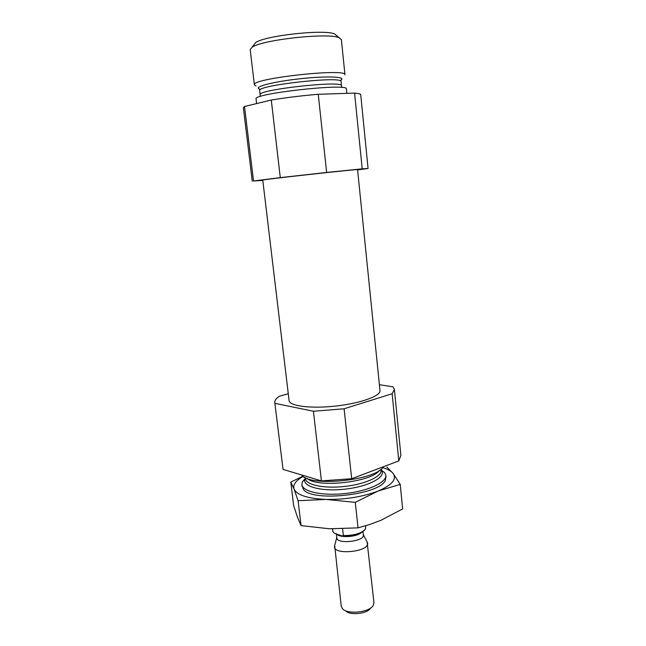 <?xml version="1.0" encoding="UTF-8"?>
<svg xmlns="http://www.w3.org/2000/svg" width="646" height="646" viewBox="0 0 646 646"><rect width="100%" height="100%" fill="white"/><g stroke="black" fill="none" stroke-linecap="round" stroke-linejoin="round"><path stroke-width="0.97" d="M288.269 393.721L279.435 396.24C276.141 398.429 274.59 400.536 274.784 402.563L283.053 469.408L321.425 480.89L351.699 478.726L398.8 460.913L400.883 455.349L394.375 389.36L393.002 386.817L379.388 384.709M283.053 469.408L274.784 402.563M321.425 480.89L313.423 411.252L344.092 408.781L351.699 478.726M398.8 460.913L392.138 393.729L394.375 389.36M289.085 400.577C289.376 406.051 310.823 408.845 335.694 406.068C360.581 403.354 380.898 395.95 379.985 390.539L357.569 169.64C360.88 168.63 259.321 179.846 262.769 180.105L289.085 400.577M313.423 411.252L274.978 403.346M392.138 393.729L344.092 408.781M262.809 180.436L253.531 180.985L280.291 177.634L326.634 172.45L362.204 168.848L368.067 168.469L357.601 169.914M253.531 180.985L244.511 106.493L243.356 107.753L252.271 181.251M280.291 177.634L271.28 100.025C285.992 97.611 301.65 95.697 318.252 94.284L326.634 172.45M362.204 168.848L354.581 93.105C358.595 93.42 360.654 93.985 360.743 94.792L368.067 168.469M271.28 100.025L244.511 106.493M354.581 93.105L318.252 94.284M302.368 481.851L305.162 478.597C301.206 486.236 320.779 491.897 344.867 489.167C368.979 486.575 386.841 476.78 381.318 470.191L381.043 470.28C381.964 476.506 365.184 484.225 344.568 486.454C323.969 488.772 305.905 484.904 305.445 478.621L302.368 481.851L301.884 484.581C302.401 491.654 322.435 496.096 345.352 493.52C368.277 491.033 386.857 482.328 385.815 475.311L384.75 472.759L381.003 469.828M301.65 474.972C309.159 487.245 376.125 480.535 383.433 466.727M256.615 103.57L256.066 98.943C252.223 93.557 348.993 82.874 346.409 88.97L346.862 93.355M255.994 85.966L254.387 84.828C250.422 78.529 347.467 67.814 344.964 74.823L341.371 39.568L339.134 37.726C328.426 32.429 261.283 39.834 251.988 47.344L250.204 49.629L254.387 84.828M253.902 44.857L255.558 42.693C264.174 35.7 324.704 29.022 334.628 33.963L336.728 35.708M332.44 528.88L332.94 531.779L334.507 533.241L341.96 535.962C352.264 536.471 359.709 534.605 364.304 530.366M341.96 535.962L343.357 535.566C354.363 535.542 361.744 533.33 365.499 528.921L365.725 525.747M332.94 531.779L332.609 528.888M343.357 535.566L342.606 528.848M345.828 610.963C350.003 615.695 367.469 613.765 370.505 608.233M334.685 545.555L341.25 606.336L342.606 608.887C347.726 614.734 369.48 612.335 373.194 605.504L373.961 602.726L367.114 541.978M334.491 546.928C334.507 555.423 369.431 551.571 367.598 543.27M336.356 533.766L336.824 537.892C336.841 544.546 364.788 541.461 363.351 534.969L362.995 531.65M302.102 485.526L303.289 489.151C310.984 502.564 380.865 494.852 385.444 480.075L385.807 476.288M382.707 467.623C387.737 469.117 391.21 471.055 393.115 473.437C397.056 479.195 392.017 485.073 377.991 491.089C362.584 496.887 345.287 499.665 326.077 499.431C307.69 498.575 297.023 495.135 294.083 489.103L290.805 482.11L302.917 476.159M303.24 476.401C295.755 480.608 292.703 484.847 294.083 489.103L298.081 500.715L326.077 499.431L355.268 502.362L377.991 491.089L400.213 484.363L393.115 473.437L386.841 467.026M290.805 482.11L293.639 505.543L297.475 517.244L301.06 525.594L329.436 528.783L358.037 527.855L370.069 524.382L381.019 520.256L402.652 508.919L400.213 484.363M301.06 525.594L298.081 500.715M358.037 527.855L355.268 502.362M384.75 472.759L380.995 469.795M307.238 478.452C317.162 488.19 371.7 482.166 379.259 470.498M260.16 94.752C256.761 89.681 343.712 80.08 341.508 85.773L341.08 81.614C343.268 75.679 256.236 85.288 259.668 90.602L260.217 95.988L260.879 96.319M259.724 89.067C252.546 87.129 272.459 81.776 299.566 78.812C326.666 75.792 347.265 76.672 340.684 80.128M336.671 533.887C338.964 537.94 355.696 537.286 360.985 532.902M386.017 477.249L385.815 475.311M302.118 486.511L301.884 484.581M381.043 470.28L380.946 469.279M305.445 478.621L305.324 477.62M341.145 87.46L341.71 86.992L341.508 85.773M259.466 89.479L259.668 90.602M341.023 80.475L341.08 81.614M255.558 42.693L251.988 47.344M334.628 33.963L339.134 37.726M336.784 537.561L334.499 546.258M363.318 534.63L367.445 542.624"/></g></svg>
